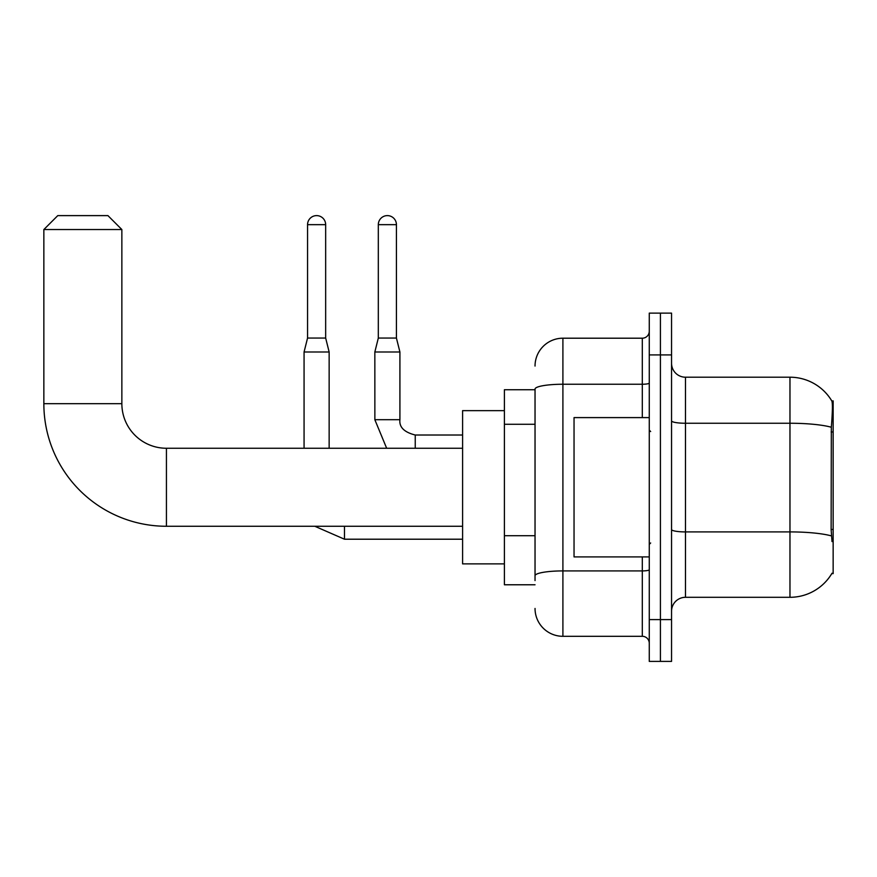 <?xml version="1.0" encoding="UTF-8"?>
<svg xmlns="http://www.w3.org/2000/svg" width="877" height="877" viewBox="0 0 877 877"><rect width="100%" height="100%" fill="white"/><g stroke="black" fill="none" stroke-linecap="round" stroke-linejoin="round"><path stroke-width="1.32" d="M831.78 573.624L832.021 573.207A48.761 48.761 0 0 1 789.969 597.303A48.761 48.761 0 0 0 831.78 573.624L833.15 573.624L833.15 400.888L831.878 401.063A48.761 48.761 0 0 0 789.969 377.209A48.761 48.761 0 0 1 831.78 400.888A48.761 48.761 0 0 0 789.969 377.209L685.485 377.209A13.933 13.933 0 0 1 671.552 363.275A13.933 13.933 0 0 0 685.485 377.209L685.485 597.303A13.933 13.933 0 0 0 671.552 611.236M535.036 389.739L504.396 389.739L504.396 584.773L535.036 584.773M660.414 619.601L660.414 661.39L671.552 661.39L671.552 619.601L660.414 619.601L660.414 661.39L649.265 661.39L649.265 619.601L660.414 619.601L660.414 354.922L660.414 619.601M649.265 619.601L649.265 313.122L660.414 313.122L660.414 354.922L660.414 313.122L671.552 313.122L671.552 619.601M832.021 541.58L831.133 529.478L831.33 427.242C832.536 412.08 832.722 403.365 831.878 401.063A48.761 48.761 0 0 0 789.969 377.209L789.969 423.251L685.485 423.251A13.933 2.423 0 0 1 671.552 420.828M831.484 535.935A48.761 8.463 180 0 0 789.969 531.911L789.969 597.303L685.485 597.303M535.036 580.596L535.036 389.081A27.856 4.834 180 0 1 562.902 384.247L642.304 384.247L642.304 338.204A6.961 6.961 0 0 0 649.265 331.232M535.036 366.06A27.856 27.856 0 0 1 562.902 338.204L562.902 636.307L642.304 636.307L642.304 556.906M562.902 338.204L642.304 338.204M649.265 643.279A6.961 6.961 0 0 0 642.304 636.307M562.902 636.307A27.856 27.856 0 0 1 535.036 608.452M649.265 417.605L574.04 417.605L574.04 556.906L649.265 556.906M462.596 526.266L166.433 526.266L166.433 448.257A44.574 44.574 0 0 1 121.859 403.672L121.859 229.544L43.85 229.544L57.783 215.61L107.926 215.61L121.859 229.544M462.596 448.257L166.433 448.257A44.574 44.574 0 0 1 121.859 403.672A44.574 44.574 0 0 0 166.433 448.257A44.574 44.574 0 0 1 121.859 403.672L43.85 403.672L43.85 229.544M166.433 526.266A122.583 122.583 0 0 1 43.85 403.672M504.396 410.644L462.596 410.644L462.596 563.878L504.396 563.878M325.663 338.062L307.553 338.062L307.553 224.665A9.055 9.055 0 0 1 316.608 215.61A9.055 9.055 0 0 1 325.663 224.665L325.663 338.062L329.149 351.995L329.149 448.257M304.067 448.257L304.067 351.995L329.149 351.995M396.426 338.062L378.316 338.062L378.316 224.665A9.055 9.055 0 0 1 387.371 215.61A9.055 9.055 0 0 1 396.426 224.665L396.426 338.062L399.912 351.995L399.912 419.699C399.068 427.121 404.176 432.229 415.238 435.014L415.238 435.047M415.238 448.257L415.238 435.014C404.176 432.229 399.068 427.121 399.912 419.699L374.863 419.699L374.841 351.995L399.912 351.995M833.15 431.966L831.133 431.966M833.15 529.478L831.133 529.478M535.036 424.282L504.396 424.282M535.036 535.726L504.396 535.726M831.33 427.242A48.761 8.463 180 0 0 789.969 423.251L789.969 531.911L685.485 531.911A13.933 2.423 -0 0 1 671.552 529.489M671.552 354.922L649.265 354.922M649.265 569.71A6.961 1.206 0 0 1 642.304 570.916L562.902 570.916A27.856 4.834 180 0 0 535.036 575.75M642.304 417.605L642.304 384.247A6.961 1.206 0 0 0 649.265 383.041M462.596 539.212L344.475 539.212L314.821 526.266L344.475 539.212L314.821 526.266L344.475 539.212L314.821 526.266L344.475 539.212L314.821 526.266L344.475 539.212L344.475 526.266M307.553 224.665L325.663 224.665M378.316 224.665L396.426 224.665M650.657 431.539L649.265 430.147M650.657 542.984L649.265 544.376M314.821 526.266L344.475 539.212M307.553 338.062L304.067 351.995M374.841 419.699L386.658 448.257L374.841 419.699M415.238 435.014C404.176 432.229 399.068 427.121 399.912 419.699C399.068 427.121 404.176 432.229 415.238 435.014C404.176 432.229 399.068 427.121 399.912 419.699C399.068 427.121 404.176 432.229 415.238 435.014C404.176 432.229 399.068 427.121 399.912 419.699C399.068 427.121 404.176 432.229 415.238 435.014L462.596 435.014M378.316 338.062L374.841 351.995"/></g></svg>
